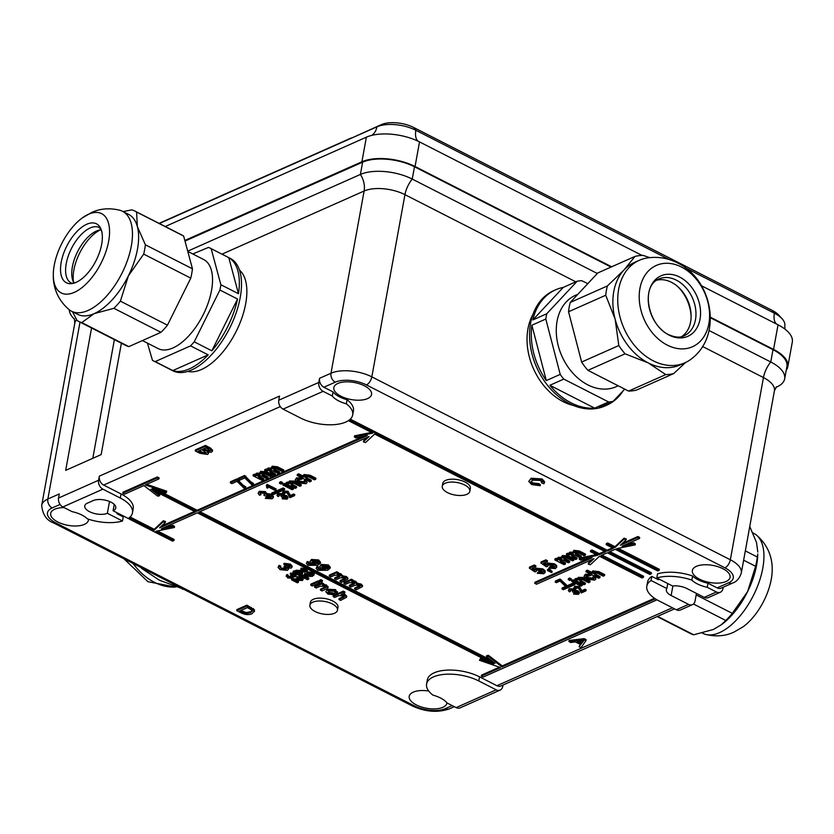 <?xml version="1.0" encoding="UTF-8"?>
<svg xmlns="http://www.w3.org/2000/svg" width="834" height="834" viewBox="0 0 834 834"><rect width="100%" height="100%" fill="white"/><g stroke="black" fill="none" stroke-linecap="round" stroke-linejoin="round"><path stroke-width="1.25" d="M334.538 613.251A14.022 6.349 -169.7 0 0 337.478 610.217A14.022 6.349 -169.7 0 0 328.752 602.461A14.022 6.349 -169.7 0 0 312.813 602.169A14.022 6.349 -169.7 0 0 309.883 605.203A14.022 6.349 -169.7 0 0 318.609 612.959A14.022 6.349 -169.7 0 0 334.538 613.251M337.478 610.217L337.999 607.34A14.022 6.349 -169.7 0 0 329.274 599.583A14.022 6.349 -169.7 0 0 313.334 599.292A14.022 6.349 -169.7 0 0 310.404 602.325L309.883 605.203M466.904 494.322A14.022 6.349 -169.7 0 0 469.844 491.289A14.022 6.349 -169.7 0 0 461.119 483.532A14.022 6.349 -169.7 0 0 445.179 483.24A14.022 6.349 -169.7 0 0 442.249 486.274A14.022 6.349 -169.7 0 0 450.965 494.03A14.022 6.349 -169.7 0 0 466.904 494.322M469.844 491.289L470.366 488.411A14.022 6.349 -169.7 0 0 461.64 480.655A14.022 6.349 -169.7 0 0 445.7 480.363A14.022 6.349 -169.7 0 0 442.771 483.397L442.249 486.274M433.43 676.916A32.724 14.803 -169.7 0 0 426.591 683.995A32.724 14.803 -169.7 0 0 432.929 695.129A21.507 9.727 10.3 0 1 446.993 702.937L456.146 707.607L496.188 689.822L478.799 680.951A32.724 14.803 -169.7 0 0 433.43 676.916M426.591 683.995L427.331 679.898A32.724 14.803 10.3 0 1 434.18 672.809A32.724 14.803 10.3 0 1 479.55 676.854L496.928 685.725A7.016 5.213 66 0 0 500.9 685.975L674.529 608.841M64.155 507.614A19.161 8.674 -169.7 0 0 54.71 509.23A19.161 8.674 -169.7 0 0 50.697 513.379A19.161 8.674 -169.7 0 0 62.623 523.992A19.161 8.674 -169.7 0 0 84.401 524.388A19.161 8.674 -169.7 0 0 88.414 520.239A19.161 8.674 -169.7 0 0 88.467 519.196M428.739 691.042A19.161 8.674 -169.7 0 0 413.226 692.147A19.161 8.674 -169.7 0 0 409.213 696.296A19.161 8.674 -169.7 0 0 421.139 706.898A19.161 8.674 -169.7 0 0 442.917 707.295A19.161 8.674 -169.7 0 0 446.92 703.145A19.161 8.674 -169.7 0 0 446.961 702.906M696.359 566.359A19.161 8.674 -169.7 0 0 692.356 570.508A19.161 8.674 -169.7 0 0 704.271 581.11A19.161 8.674 -169.7 0 0 726.06 581.506A19.161 8.674 -169.7 0 0 730.063 577.357A19.161 8.674 -169.7 0 0 718.147 566.755A19.161 8.674 -169.7 0 0 696.359 566.359M337.853 383.452A19.161 8.674 -169.7 0 0 333.84 387.591A19.161 8.674 -169.7 0 0 345.766 398.204A19.161 8.674 -169.7 0 0 367.544 398.6A19.161 8.674 -169.7 0 0 371.547 394.451A19.161 8.674 -169.7 0 0 359.631 383.849A19.161 8.674 -169.7 0 0 337.853 383.452M304.712 576.075L294.319 570.769L293.172 571.28L292.995 572.301L307.475 579.693L308.622 579.182L308.809 578.16L306.026 576.742M612.396 547.844L607.131 550.179L350.926 419.46L349.488 420.096L349.31 421.118L372.84 433.127L354.346 436.88L354.533 435.848L371.453 432.429M655.347 598.833L502.047 666.929L488.265 656.368L486.41 656.744L495.052 663.364L198.763 512.201L369.128 436.516L363.405 441.853L365.532 442.583L374.654 434.055L605.515 551.837L599.083 554.704L591.838 551.003L590.409 551.639L597.655 555.34L579.15 559.082L580.527 560.135L592.13 557.79L534.73 583.289L536.543 584.207L593.933 558.717L588.22 564.055L590.336 564.785L599.458 556.257L642.013 577.972L643.441 577.336L600.887 555.621L607.329 552.765L649.874 574.47L651.302 573.834L608.757 552.129L615.19 549.272L657.745 570.977L659.173 570.341L616.618 548.636L635.122 544.894L633.746 543.831L622.143 546.176L639.501 538.472L637.687 537.544L620.34 545.259L626.053 539.911L626.24 538.889L624.124 538.159L615.002 546.687L607.757 542.986L606.328 543.622L606.141 544.654L613.376 548.345L606.944 551.201L607.131 550.179M639.501 538.472L639.688 537.44L637.874 536.523L622.258 543.455M635.122 544.894L635.31 543.862L633.923 542.809L626.23 544.362M659.173 570.341L659.36 569.32L618.192 548.313M651.302 573.834L651.49 572.812L609.925 551.608M643.441 577.336L643.629 576.304L602.065 555.1M592.203 559.489L588.397 563.033L588.22 564.055M588.231 558.582L534.917 582.268L534.73 583.289M596.268 554.631L579.338 558.05L579.15 559.082M604.525 551.337L599.271 553.672L592.025 549.981L590.597 550.617L590.409 551.639M367.398 437.287L363.593 440.832L363.405 441.853M490.684 660.017L199.941 511.68M654.502 598.27L502.235 665.907L488.453 655.336L486.597 655.712L486.41 656.744M499.43 667.158L481.499 675.123L481.322 676.145L483.126 677.072L656.994 599.823M487.087 660.664L480.53 658.412L479.435 660.288L500.619 667.565L481.322 676.145M354.346 436.88L355.722 437.933L367.314 435.588L196.949 511.273L152.341 488.516L165.632 493.071L166.539 492.227L145.345 484.94L158.94 478.914L157.126 477.986L122.806 493.228L124.61 494.155L143.917 485.576L157.709 496.147L159.555 495.771L150.912 489.151L195.521 511.909L159.575 527.88L165.299 522.532L163.183 521.803L154.05 530.33L130.511 518.321L129.082 518.957L172.544 541.13L173.972 540.495L155.864 531.258L174.369 527.505L174.546 526.483L173.17 525.43L165.476 526.984M173.972 540.495L174.16 539.473L157.438 530.935M165.299 522.532L165.486 521.511L163.37 520.781L154.238 529.309L130.698 517.299L129.27 517.935L129.082 518.957M194.541 511.409L161.504 526.077M159.555 495.771L159.742 494.75L155.478 491.476M158.94 478.914L159.117 477.882L157.313 476.965L122.994 492.206L122.806 493.228M166.539 492.227L166.727 491.195L146.732 484.335M363.426 436.38L197.137 510.252L159.065 490.819M575.637 587.803L575.908 589.231L574.876 589.586L573.667 588.126L574.803 586.239L579.494 586.531L581.486 590.806L584.988 589.242L586.146 589.836L585.958 590.868L581.288 592.943L578.41 587.97L575.085 588.324M575.543 587.855L575.908 589.231M573.531 594.058L577.295 593.829L576.899 592.276L573.406 592.338L572.458 591.765L572.551 590.409L570.164 590.232L570.362 591.483L569.33 591.827L568.329 590.462L569.101 589.711L573.427 589.982L574.251 591.337L577.826 591.879L579.182 593.527L578.306 594.371L573.531 594.058L574.511 592.567L577.587 592.755M572.458 591.765L572.906 590.628M570.352 589.211L570.164 590.232M568.329 590.462L569.278 588.689L573.615 588.96L574.438 590.305L578.014 590.847L579.369 592.505L579.182 593.527M574.251 591.337L574.438 590.305M555.381 581.058L559.968 579.025L566.338 584.717L566.15 585.749L565.233 586.156L560.021 581.048L556.361 582.674L555.194 582.08L555.381 581.058M571.832 580.349L573.114 579.786L582.382 584.509L582.195 585.531L580.912 586.104L571.644 581.381L571.832 580.349M568.423 578.608L569.705 578.045L571.332 578.869L571.144 579.891L569.862 580.464L568.235 579.64L568.423 578.608M574.73 580.005L576.013 579.442L577.305 580.099L578.077 578.369L582.643 578.473L589.888 582.111L588.606 582.685L583.081 579.859L579.182 579.276L580.308 581.632L585.27 584.165L583.988 584.738L574.73 580.005L574.918 578.984L576.2 578.41L577.17 578.911M577.493 579.077L578.264 577.336L582.83 577.451L590.076 581.089L589.888 582.111M578.827 579.474L585.458 583.143L585.27 584.165M586.26 576.169L588.137 577.524L593.714 578.202M592.901 577.524L594.34 577.034L595.83 579.046L594.746 580.11L586.709 579.14L583.956 576.419L585.166 575.22L590.962 575.429L585.937 576.638L587.949 578.546L593.245 579.38L593.078 576.492L594.361 576.065M595.184 576.482L595.83 579.046M583.956 576.419L585.353 574.188L591.15 574.407L590.962 575.429M585.948 571.77L587.23 571.196L591.859 573.563L592.62 571.905L598.687 572.635L604.525 575.616L603.243 576.179L597.488 573.25L593.798 572.781L594.934 575.126L599.907 577.67L598.614 578.233L585.948 571.77L586.135 570.748L587.417 570.175L591.796 572.405M592.046 572.531L592.807 570.883L598.864 571.613L604.713 574.584L604.525 575.616M593.474 572.968L600.084 576.638L599.907 577.67M282.173 498.826L285.947 498.596L285.551 497.054L282.048 497.116L281.1 496.532L281.204 495.177L278.817 495L279.004 496.251L277.972 496.595L276.971 495.229L277.743 494.479L282.08 494.75L282.903 496.105L286.469 496.647L287.824 498.294L286.959 499.139L282.173 498.826L283.164 497.335L286.229 497.523M281.1 496.532L281.558 495.396M279.004 493.978L278.817 495M276.971 495.229L277.93 493.457L282.267 493.728L283.08 495.073L286.656 495.625L288.011 497.272L287.824 498.294M282.903 496.105L283.08 495.073M284.29 492.571L284.55 494.009L283.518 494.353L282.319 492.904L283.445 491.007L288.147 491.309L290.138 495.573L293.631 494.02L294.788 494.604L294.611 495.636L289.93 497.71L287.052 492.738L283.727 493.092M284.185 492.623L284.55 494.009M266.807 487.171L266.348 485.628L267.12 484.346L276.179 488.964L275.074 490.392L268.016 486.795L267.704 488.203L266.63 487.661L266.817 486.66M265.358 498.367L266.473 497.71L270.633 498.044L270.08 495.876L265.181 495.959L263.857 495.156L264.878 494.26L263.992 493.259L260.656 493.009L260.917 494.75L259.468 495.24L258.081 493.321L259.155 492.279L265.222 492.665L266.369 494.552L271.373 495.313L273.271 497.617L272.04 498.805L265.358 498.367L266.661 496.689L271.217 496.783M263.857 495.156L264.722 493.78M260.406 493.144L260.917 494.75M258.081 493.321L259.332 491.257L265.41 491.633L266.557 493.53L271.561 494.281L273.458 496.595L273.271 497.617M283.049 483.981L284.331 483.407L293.599 488.14L293.412 489.162L292.129 489.735L282.862 485.002L283.049 483.981M279.64 482.24L280.922 481.666L282.549 482.5L282.361 483.522L281.079 484.095L279.453 483.261L279.64 482.24M285.947 483.637L287.23 483.063L288.522 483.73L289.294 481.989L293.86 482.104L301.105 485.742L299.823 486.305L294.298 483.491L290.399 482.896L291.525 485.263L296.487 487.796L295.205 488.359L285.947 483.637L286.125 482.615L287.417 482.042L288.387 482.542M288.71 482.698L289.481 480.968L294.048 481.082L301.293 484.71L301.105 485.742M290.044 483.094L296.675 486.764L296.487 487.796M297.477 479.8L299.354 481.155L304.931 481.833M304.118 481.145L305.557 480.665L307.048 482.667L305.963 483.741L297.926 482.771L295.173 480.04L296.383 478.841L302.179 479.06L297.154 480.269L299.166 482.177L304.462 483.011L304.295 480.123L305.578 479.696M306.401 480.113L307.048 482.667M295.173 480.04L296.56 477.819L302.367 478.038L302.179 479.06M297.165 475.401L298.447 474.827L303.076 477.184L303.837 475.526L309.904 476.256L315.742 479.237L314.46 479.811L308.695 476.871L305.015 476.402L306.151 478.758L311.124 481.291L309.831 481.864L297.165 475.401L297.342 474.369L298.635 473.806L303.003 476.037M303.263 476.162L304.024 474.504L310.081 475.234L315.93 478.216L315.742 479.237M304.691 476.589L311.301 480.269L311.124 481.291M296.675 580.464L298.551 581.413L297.446 582.851L291.525 579.828L291.712 578.806L301.522 578.879M291.525 579.828L301.335 579.901L300.845 578.546L296.768 577.608L296.956 576.586L301.877 577.17L302.69 579.463M286.906 574.511L286.719 575.543L287.97 576.086L288.387 577.524L291.598 577.806L290.378 576.002L291.327 575.7L294.277 576.169L293.912 575.012L290.222 574.094L294.704 574.626L295.465 576.753L292.807 576.753L292.744 578.4L287.522 577.868L286.719 575.543L286.104 576.252L286.906 574.511L288.157 575.064L287.574 576.617M287.959 576.096L291.827 576.753M290.378 576.002L291.504 574.678L294.454 575.147M290.222 574.094L290.409 573.062L294.892 573.604L295.653 575.721M304.827 573.312L304.639 574.334L305.89 574.887L306.193 576.086L310.832 575.898L307.829 575.262L306.641 573.792L307.558 572.927L312.708 573.292L314.074 574.939L312.312 576.357L305.307 576.419L304.639 574.334L304.056 575.022L304.827 573.312L306.078 573.855L306.38 575.064L308.434 575.523M306.641 573.792L307.746 571.905L312.896 572.26L314.262 573.907L314.074 574.939M236.71 610.624L236.887 609.591L246.906 605.15L254.464 609.821L254.37 611.676L254.276 610.853L252.16 613.678C248.98 615.106 245.342 614.866 241.245 612.938L236.71 610.624L246.718 606.172L254.276 610.853L254.464 609.821M306.339 563.398L307.162 562.439L308.914 563.211L309.331 564.899L315.596 564.754L311.624 563.742L309.956 561.689L311.249 560.469L318.452 560.98L320.36 563.284L317.89 565.275L308.09 565.369L306.339 563.398L307.35 561.418L309.101 562.189L308.403 563.847M308.757 563.325L313.469 564.389M309.956 561.689L311.436 559.447L318.64 559.948L320.548 562.262L320.36 563.284M62.863 506.957A7.016 5.213 -114 0 1 58.557 498.034L98.589 480.248A7.016 5.213 66 0 0 102.905 489.172L62.863 506.957L72.026 511.628A21.507 9.727 10.3 0 1 87.424 518.852A32.724 14.803 -169.7 0 0 122.504 521.01L123.244 516.903L116.989 513.713L118.011 513.254M646.809 586.166A32.724 14.803 -169.7 0 0 658.985 600.907L676.364 609.779L688.519 604.379L671.141 595.507A12.854 5.817 10.3 0 1 666.356 589.711A12.854 5.817 10.3 0 1 666.866 588.554L651.052 580.485A32.724 14.803 -169.7 0 0 646.809 586.166L647.559 582.059A32.724 14.803 10.3 0 1 651.802 576.377L658.412 579.755A24.311 10.998 -169.7 0 1 659.225 579.192M656.775 577.941L672.59 586.01A12.854 5.817 10.3 0 1 686.872 588.523L704.25 597.384L716.406 591.984L707.253 587.313A21.507 9.727 10.3 0 1 691.845 580.099A32.724 14.803 -169.7 0 0 656.775 577.941L657.515 573.844A32.724 14.803 10.3 0 1 692.595 575.992A21.507 9.727 -169.7 0 0 707.993 583.216L717.157 587.887A7.016 5.213 66 0 0 721.118 588.137L732.554 583.06C736.516 581.851 739.435 578.515 741.301 573.052A29.451 13.323 10.3 0 0 730.344 559.781A7.016 3.461 117 0 1 724.934 567.839L366.428 384.922A22.435 10.154 -169.7 0 0 335.31 382.149L323.873 387.237L333.027 391.907A21.507 9.727 -169.7 0 0 347.09 399.726A32.724 14.803 10.3 0 1 353.428 410.849L352.688 414.946A32.724 14.803 -169.7 0 0 346.35 403.823L347.09 399.726M98.589 480.248L99.34 476.151A7.016 5.213 66 0 0 103.656 485.075L121.034 493.937A32.724 14.803 10.3 0 1 133.211 508.688L132.46 512.785A32.724 14.803 -169.7 0 0 120.294 498.044L102.905 489.172M316.096 568.381L316.91 567.412L318.661 568.194L319.078 569.872L325.343 569.726L321.371 568.715L319.703 566.661L320.996 565.442L328.2 565.952L330.108 568.256L327.637 570.247L317.848 570.341L316.096 568.381L317.097 566.39L318.849 567.162L318.15 568.819M318.505 568.308L323.217 569.361M319.703 566.661L321.184 564.42L328.387 564.931L330.295 567.235L330.108 568.256M340.001 581.527L345.516 578.806L344.713 577.931L340.439 577.764L336.269 579.62L334.642 578.786L339.302 576.721L340.147 576.023L339.365 575.199L334.632 575.231L330.9 576.888L329.274 576.054L329.461 575.033L336.78 571.78L338.406 572.604L338.218 573.636L337.072 574.136L340.991 574.928L341.179 573.896L342.284 575.762L346.454 576.586L347.934 578.15L347.747 579.171L341.627 582.351L340.001 581.527L340.189 580.506L345.213 578.243M338.312 573.135L341.179 573.896M334.642 578.786L334.83 577.764L339.855 575.502M354.627 588.992L360.142 586.26L359.339 585.395L355.065 585.228L350.885 587.084L349.269 586.25L353.929 584.175L354.773 583.477L353.991 582.664L349.248 582.695L345.526 584.342L343.9 583.519L344.088 582.486L351.406 579.244L353.032 580.068L352.845 581.1L351.698 581.6L355.618 582.393L355.805 581.361L356.91 583.227L361.07 584.05L362.55 585.614L362.373 586.636L356.254 589.815L354.627 588.992L354.815 587.96L359.84 585.708M352.928 580.6L355.805 581.361M349.269 586.25L349.446 585.228L354.481 582.966M264.618 470.647L265.9 470.074L267.349 470.814L267.829 469.062L271.498 469.073L271.175 468.051L271.999 467.217L277.305 467.811L283.633 471.033L282.351 471.606L276.627 468.687L273.145 468.093L274.115 470.22L279.4 472.92L278.118 473.483L272.207 470.47L268.923 469.969L270.445 472.388L275.168 474.796L273.886 475.37L264.618 470.647L264.805 469.615L266.088 469.052L267.099 469.563M267.537 469.782L268.016 468.041L271.686 468.051M271.175 468.051L272.176 466.185L277.493 466.779L283.821 470.011L283.633 471.033M272.906 468.228L279.588 471.888L279.4 472.92M268.704 470.084L275.356 473.775L275.168 474.796M253.067 475.776L254.349 475.203L255.798 475.943L256.278 474.192L259.947 474.202L259.624 473.18L260.448 472.346L265.754 472.941L272.082 476.162L270.8 476.735L265.076 473.816L261.595 473.222L262.564 475.349L267.85 478.049L266.567 478.622L260.656 475.599L257.372 475.099L258.894 477.528L263.617 479.925L262.335 480.499L253.067 475.776L253.255 474.744L254.537 474.181L255.548 474.692M255.986 474.911L256.465 473.17L260.135 473.18M259.624 473.18L260.625 471.314L265.942 471.908L272.27 475.14L272.082 476.162M261.355 473.358L268.037 477.027L267.85 478.049M257.153 475.213L263.805 478.904L263.617 479.925M238.18 478.341L244.602 475.495L250.513 481.52L253.515 483.47L253.338 484.502L252.045 485.065L244.758 477.913L239.619 480.196L238.003 479.373L238.18 478.341M230.486 481.76L236.898 478.914L242.819 484.94L245.822 486.889L245.634 487.921L244.352 488.484L237.054 481.333L231.925 483.616L230.299 482.792L230.486 481.76M531.07 481.354L532.853 482.938L538.91 483.637L540.369 484.7L540.182 485.722L531.675 484.564L528.756 481.385L531.195 478.226L542.1 478.956L544.612 481.812L543.883 483.772L541.798 482.99L542.183 481.729M528.756 481.385L531.195 478.226M568.903 641.544L569.09 640.512L584.134 638.635L586.146 639.668L585.958 640.689L580.985 647.705L579.088 646.736L580.725 644.63L575.324 641.878L570.8 642.503L568.903 641.544L583.946 639.657L585.958 640.689M579.088 646.736L580.287 644.411M195.25 450.902L195.427 449.87L205.445 445.429L210.189 447.848L212.639 450.224L211.596 452.164L207.541 452.153L208.396 453.581L207.541 454.436L200.004 453.331L195.25 450.902L205.258 446.451L210.001 448.88L212.451 451.246M208.594 452.372L208.396 453.581M566.349 554.787L567.631 554.214L569.069 554.954L569.559 553.203L573.219 553.223L572.895 552.191L573.719 551.357L579.036 551.952L585.364 555.183L584.081 555.746L578.348 552.827L574.876 552.244L575.846 554.37L581.121 557.06L579.839 557.633L573.938 554.62L570.644 554.12L572.176 556.539L576.888 558.947L575.606 559.51L566.349 554.787L566.526 553.766L567.818 553.192L568.819 553.703M569.257 553.932L569.737 552.181L573.406 552.191M572.895 552.191L573.907 550.336L579.223 550.93L585.551 554.151L585.364 555.183M574.626 552.369L581.308 556.038L581.121 557.06M570.435 554.235L577.076 557.915L576.888 558.947M554.798 559.916L556.08 559.353L557.519 560.083L558.009 558.342L561.668 558.353L561.345 557.321L562.168 556.486L567.485 557.081L573.813 560.312L572.531 560.886L566.797 557.956L563.325 557.373L564.295 559.499L569.58 562.189L568.288 562.762L562.387 559.75L559.103 559.249L560.625 561.668L565.337 564.076L564.055 564.649L554.798 559.916L554.985 558.895L556.268 558.321L557.268 558.832M557.706 559.061L558.196 557.31L561.855 557.321M561.345 557.321L562.356 555.465L567.673 556.059L574 559.291L573.813 560.312M563.075 557.498L569.758 561.167L569.58 562.189M558.884 559.364L565.525 563.044L565.337 564.076M548.824 568.152L549.94 567.506L554.047 567.85L553.119 565.452L548.376 564.941L547.792 566.286L546.353 566.776L540.88 563.002L545.624 560.886L547.25 561.72L543.549 563.367L546.322 565.264L547.26 564.045L554.308 564.826L556.507 566.682L555.507 568.6L548.824 568.152L550.127 566.474L554.631 566.599M547.938 565.191L547.792 566.286L548.376 564.941M540.88 563.002L541.068 561.97L545.811 559.864L547.438 560.698L547.25 561.72M544.571 562.908L546.489 564.222M547.26 564.045L547.448 563.013L546.531 564.003L546.322 565.264M547.448 563.013L554.495 563.805L556.695 565.661L556.653 567.485L556.695 565.661M550.993 572.249L547.396 570.498L547.584 569.466L548.866 568.892L552.129 571.321L551.879 572.531L550.993 572.197M537.273 573.292L538.389 572.635L542.507 572.979L541.568 570.581L536.825 570.07L536.241 571.415L534.803 571.905L529.329 568.131L534.073 566.025L535.699 566.849L531.998 568.496L534.771 570.393L535.709 569.174L542.757 569.956L544.956 571.811L543.956 573.729L537.273 573.292L538.576 571.613L543.08 571.728M536.387 570.32L536.241 571.415L536.825 570.07M529.329 568.131L529.517 567.11L534.26 564.993L535.887 565.827L535.699 566.849M533.02 568.037L534.98 569.132L534.771 570.393M534.959 569.372L535.897 568.142L542.944 568.934L545.144 570.79L545.113 572.614L545.144 570.79M278.066 567.381L278.921 566.38L280.672 567.151L281.256 569.163L285.749 569.549L285.228 567.516L284.04 567.037L289.502 567.266L289.002 565.65L283.831 564.357L290.107 565.108L291.994 567.193L291.16 568.079L287.449 568.079L288.335 569.466L287.365 570.383L280.036 569.653L278.066 567.381L279.109 565.358L280.86 566.13L280.109 567.902M280.422 567.381L281.444 568.142L286.281 568.329M284.04 567.037L284.227 566.015L285.551 565.588L289.784 566.192M283.831 564.357L284.019 563.325L290.295 564.086L292.181 566.171L291.994 567.193M288.533 568.298L288.335 569.466M319.589 580.255L320.871 579.682L322.497 580.516L322.31 581.538L321.027 582.111L319.401 581.277L319.589 580.255M310.863 584.134L318.171 580.881L319.797 581.705L319.61 582.737L312.302 585.989L310.675 585.155L310.863 584.134M326.459 586.104L327.637 588.397L322.049 590.962L320.423 590.128L325.813 587.428L324.853 586.385L320.12 586.229L316.201 587.97L314.574 587.146L314.762 586.125L322.07 582.872L323.696 583.696L322.497 585.176L326.459 586.104L326.647 585.082L327.825 587.365M322.675 584.154L326.647 585.082M320.423 590.128L320.61 589.106L325.562 586.865M328.127 591.671L329.149 592.484L333.058 592.88L334.549 593.766L334.361 594.788L327.866 594.048L325.823 591.733L327.647 589.231L335.622 589.659L336.957 592.547M325.823 591.733L327.647 589.231M338.948 599.583L344.327 596.852L343.358 595.83L338.646 595.684L334.726 597.425L333.1 596.591L333.287 595.57L343.295 591.129L344.922 591.952L344.734 592.974L341.075 594.6L344.88 595.507L345.067 594.475L346.767 596.237L346.579 597.269L340.574 600.407L338.948 599.583L339.136 598.551L344.088 596.32M342.962 593.766L345.067 594.475M300.73 572.009L302.606 572.968L301.512 574.397L295.59 571.373L295.778 570.352L305.588 570.425M295.59 571.373L305.4 571.446L304.91 570.091L300.834 569.153L301.022 568.131L305.942 568.715L306.756 571.009M283.153 487.932L271.717 493.019L271.53 494.041L272.979 494.781L284.415 489.704L284.603 488.672L283.153 487.932L282.966 488.964L271.53 494.041M573.584 582.883L562.137 587.96L561.949 588.992L563.398 589.721L574.845 584.644L575.033 583.623L573.584 582.883L573.396 583.904L561.949 588.992M187.713 251.17L360.392 174.452L362.634 162.15L185.002 241.068M362.634 162.15A37.394 16.92 10.3 0 1 414.488 166.769L412.246 179.07L597.311 273.489M709.056 330.504L770.762 361.987L772.993 349.675L710.432 317.764M611.051 267.057L414.488 166.769M772.993 349.675A37.394 16.92 10.3 0 1 786.91 366.533L784.669 378.834A37.394 16.92 10.3 0 1 776.85 386.924L775.933 387.33M496.188 689.822A7.016 5.213 66 0 0 500.15 690.083A7.016 5.213 66 0 0 502.735 686.445L502.985 685.048M688.519 604.379A7.016 5.213 66 0 0 692.481 604.629A7.016 5.213 66 0 0 695.066 600.991L696.453 593.412M318.817 382.41A7.016 5.213 66 0 0 323.133 391.334L283.091 409.129A7.016 5.213 -114 0 1 278.775 400.205L318.817 382.41L319.558 378.313A7.016 5.213 66 0 0 323.873 387.237M74.612 319.328A37.394 16.92 10.3 0 1 69.316 309.8M776.412 386.83L774.411 390.833A29.451 13.323 -169.7 0 0 763.454 377.562A18.702 9.226 -63 0 1 770.762 361.987A37.394 16.92 10.3 0 1 784.669 378.834M575.825 281.829L404.949 194.656A29.451 13.323 -169.7 0 0 364.114 191.017A18.702 13.886 -114 0 0 360.392 174.452A37.394 16.92 10.3 0 1 412.246 179.07A18.702 9.226 -63 0 0 404.949 194.656L371.828 376.864L730.344 559.781L763.454 377.562L702.551 346.485M716.406 591.984A7.016 5.213 66 0 0 720.367 592.244A7.016 5.213 66 0 0 722.953 588.606L723.214 587.209M58.557 498.034L59.297 493.937L47.861 499.013A7.016 5.213 66 0 0 52.177 507.937A22.435 10.154 -169.7 0 0 55.826 522.908L414.342 705.825A22.435 10.154 -169.7 0 0 445.45 708.587L452.195 705.595M278.775 400.205L279.515 396.098L99.34 476.151M91.563 327.991L65.688 470.366L101.154 454.603L121.389 343.212M283.091 409.129L300.469 417.99A32.724 14.803 -169.7 0 0 333.371 424.704A32.724 14.803 -169.7 0 0 352.688 414.946M346.35 403.823A21.507 9.727 10.3 0 1 332.286 396.004L333.027 391.907M332.286 396.004L323.133 391.334M500.15 690.083L460.107 707.868A7.016 5.213 -114 0 1 456.146 707.607M651.052 580.485L651.802 576.377M692.481 604.629L680.336 610.029A7.016 5.213 -114 0 1 676.364 609.779M707.253 587.313L707.993 583.216M691.845 580.099L692.595 575.992M666.866 588.554L667.773 583.55M122.504 521.01L107.367 513.285A12.854 5.817 10.3 0 1 92.762 513.014A12.854 5.817 10.3 0 1 84.766 505.904A12.854 5.817 10.3 0 1 87.455 503.121L93.168 500.588A12.854 5.817 10.3 0 1 107.784 500.848A12.854 5.817 10.3 0 1 115.78 507.958A12.854 5.817 10.3 0 1 113.09 510.742L128.217 518.467A32.724 14.803 -169.7 0 0 132.46 512.785M116.989 513.713L117.146 512.816M107.367 513.285L109.515 501.484M113.09 510.742L114.237 504.414M720.367 592.244L708.212 597.644A7.016 5.213 -114 0 1 704.25 597.384M317.775 563.774L318.671 562.95L317.546 561.616L312.802 561.334L312.02 562.074L313.271 563.482L317.775 563.774L318.546 562.397M307.162 562.439L307.35 561.418M318.452 560.98L318.64 559.948M311.249 560.469L311.436 559.447M309.331 564.899L309.518 563.878M313.271 563.482L313.459 562.45L317.962 562.752M312.343 561.595L313.459 562.45M327.522 568.746L328.429 567.923L327.293 566.588L322.549 566.307L321.778 567.057L323.019 568.454L327.522 568.746L328.304 567.37M316.91 567.412L317.097 566.39M328.2 565.952L328.387 564.931M320.996 565.442L321.184 564.42M319.078 569.872L319.266 568.851M323.019 568.454L323.206 567.422L327.71 567.725M322.091 566.567L323.206 567.422M344.525 579.515L344.713 578.494M340.991 574.928L342.096 576.784L346.266 577.618L346.454 576.586M346.266 577.618L347.747 579.171M342.503 575.366L342.096 576.784M329.274 576.054L336.592 572.802L336.78 571.78M336.592 572.802L338.218 573.636M359.152 586.98L359.339 585.958M355.618 582.393L356.723 584.248L360.882 585.082L361.07 584.05M360.882 585.082L362.373 586.636M357.129 582.82L356.723 584.248M343.9 583.519L351.218 580.266L351.406 579.244M351.218 580.266L352.845 581.1M268.923 469.969L268.339 470.574M274.115 470.22L274.303 469.198M273.145 468.093L272.541 468.687M277.305 467.811L277.493 466.779M271.999 467.217L272.176 466.185M267.829 469.062L268.016 468.041M267.349 470.814L267.224 468.833M265.9 470.074L266.088 469.052M257.372 475.099L256.789 475.703M262.564 475.349L262.752 474.327M261.595 473.222L260.99 473.827M265.754 472.941L265.942 471.908M260.448 472.346L260.625 471.314M256.278 474.192L256.465 473.17M255.798 475.943L255.673 473.962M254.349 475.203L254.537 474.181M238.003 479.373L244.414 476.516L250.336 482.542L250.513 481.52M250.336 482.542L253.338 484.502M245.728 477.184L245.915 476.162M244.414 476.516L244.602 475.495M230.299 482.792L236.71 479.936L242.631 485.961L242.819 484.94M242.631 485.961L245.634 487.921M238.034 480.613L238.211 479.581M236.71 479.936L236.898 478.914M542.236 482.24L541.798 482.99L540.672 480.457L532.801 480.165L530.831 481.854L532.665 483.96L532.853 482.938M532.665 483.96L538.722 484.669L538.91 483.637M531.008 479.248L541.912 479.988L542.1 478.956M541.912 479.988L544.425 482.844M538.722 484.669L540.182 485.722M239.65 611.02L245.967 613.563L250.398 612.761L252.233 611.207L251.805 610.071L247.344 607.6L239.65 611.02M253.14 609.591L253.327 608.57M246.718 606.172L246.906 605.15M240.817 610.498L246.145 612.542L250.586 611.729L252.202 610.665M242.256 612.354L242.444 611.322M245.967 613.563L246.145 612.542M250.398 612.761L250.586 611.729M581.079 641.065L577.013 641.638L581.34 643.848L583.8 640.689L581.079 641.065M583.946 639.657L584.134 638.635M578.733 641.398L581.527 642.816L583.07 640.835M581.34 643.848L581.527 642.816M203.986 448.723L207.249 450.277L209.876 450.287L209.688 451.309L208.302 449.109L205.883 447.879L202.808 449.245L207.061 451.309L210.304 450.714M199.357 450.777L202.506 452.341L205.956 452.487L205.769 453.519L204.445 451.184L201.651 449.755L198.19 451.298L202.318 453.362L205.769 453.519L206.415 452.893M205.258 446.451L205.445 445.429M207.061 451.309L207.249 450.277M201.182 452.831L201.369 451.809M202.318 453.362L202.506 452.341M570.644 554.12L570.07 554.714M575.846 554.37L576.023 553.338M574.876 552.244L574.272 552.838M579.036 551.952L579.223 550.93M573.719 551.357L573.907 550.336M569.559 553.203L569.737 552.181M569.069 554.954L568.955 552.973M567.631 554.214L567.818 553.192M559.103 559.249L558.519 559.843M564.295 559.499L564.482 558.467M563.325 557.373L562.721 557.967M567.485 557.081L567.673 556.059M562.168 556.486L562.356 555.465M558.009 558.342L558.196 557.31M557.519 560.083L557.404 558.102M556.08 559.353L556.268 558.321M554.308 564.826L554.495 563.805M545.624 560.886L545.811 559.864M554.766 567.172L554.047 567.85L554.235 566.818M549.94 567.506L550.127 566.474M547.396 570.498L548.689 569.924L550.304 570.748L550.492 569.726M550.304 570.748L551.879 572.531M548.689 569.924L548.866 568.892M542.757 569.956L542.944 568.934M535.709 569.174L535.897 568.142M534.073 566.025L534.26 564.993M543.226 572.301L542.507 572.979L542.684 571.957M538.389 572.635L538.576 571.613M278.921 566.38L279.109 565.358M290.107 565.108L290.295 564.086M289.992 566.776L289.502 567.266L289.679 566.244M285.582 566.734L285.77 565.713M285.364 566.609L285.551 565.588M286.427 568.892L285.749 569.549L285.937 568.527M281.256 569.163L281.444 568.142M319.401 581.277L320.683 580.704L320.871 579.682M320.683 580.704L322.31 581.538M310.675 585.155L317.983 581.903L318.171 580.881M317.983 581.903L319.61 582.737M328.262 586.761L327.637 588.397M314.574 587.146L321.893 583.894L322.07 582.872M321.893 583.894L323.509 584.728M327.47 590.264L335.435 590.681L336.769 593.568L335.018 592.797L334.288 591.202L329.128 591.077L327.804 592.161L328.961 593.506L329.149 592.484M328.961 593.506L332.87 593.902L333.058 592.88M335.435 590.681L335.622 589.659M337.541 591.744L336.769 593.568M332.87 593.902L334.361 594.788M343.493 597.561L343.681 596.539M344.88 595.507L346.579 597.269M333.1 596.591L343.108 592.15L343.295 591.129M343.108 592.15L344.734 592.974M300.834 569.153L305.755 569.737L306.568 572.041L297.999 571.728L302.429 573.99M305.755 569.737L305.942 568.715M307.433 570.331L306.568 572.041M305.786 571.071L305.567 570.539M300.469 571.311L300.657 570.289M296.341 571.154L296.529 570.133M306.078 573.855L306.38 575.064M309.007 575.074L309.195 574.053L312.406 574.261L312.229 575.283L312.062 573.74L308.674 573.542L309.007 575.074L312.865 574.699M308.674 573.542L308.121 574.073M312.708 573.292L312.896 572.26M307.558 572.927L307.746 571.905M308.538 573.604L309.195 574.053M293.631 576.721L292.744 578.4M294.704 574.626L294.892 573.604M296.247 575.095L295.465 576.753M291.483 575.794L291.671 574.762M291.327 575.7L291.504 574.678M292.077 577.336L291.598 577.806L291.775 576.784M288.387 577.524L288.574 576.502M296.768 577.608L301.689 578.191L302.502 580.495L293.933 580.183L298.363 582.445M301.689 578.191L301.877 577.17M303.368 578.786L302.502 580.495M301.72 579.526L301.501 578.994M296.404 579.766L296.591 578.744M292.286 579.609L292.463 578.587M306.151 478.758L306.339 477.736M305.015 476.402L304.358 477.09M303.837 475.526L304.024 474.504M303.076 477.184L303.117 475.422M298.447 474.827L298.635 473.806M305.108 482.375L304.462 483.011L304.65 481.989M299.166 482.177L299.354 481.155M296.383 478.841L296.56 477.819M305.557 480.665L305.724 479.769M291.525 485.263L291.712 484.231M290.399 482.896L289.711 483.584M295.444 482.844L295.632 481.823M293.86 482.104L294.048 481.082M289.294 481.989L289.481 480.968M288.522 483.73L288.501 481.906M287.23 483.063L287.417 482.042M279.453 483.261L280.735 482.698L280.922 481.666M280.735 482.698L282.361 483.522M282.862 485.002L284.144 484.439L284.331 483.407M284.144 484.439L293.412 489.162M271.373 495.313L271.561 494.281M265.222 492.665L265.41 491.633M266.682 493.196L266.369 494.552M259.155 492.279L259.332 491.257M260.656 493.009L260.031 493.613M264.055 495.083L264.242 494.062M271.363 497.335L270.633 498.044L270.81 497.012M266.473 497.71L266.661 496.689M266.348 485.628L267.12 484.346M266.943 485.367L275.991 489.985M268.016 486.795L267.704 488.203M282.319 492.904L283.258 492.029L287.959 492.331L289.951 496.595L290.138 495.573M289.951 496.595L293.443 495.042L293.631 494.02M289.69 495.104L289.878 494.082M287.959 492.331L288.147 491.309M283.258 492.029L283.445 491.007M293.443 495.042L294.611 495.636M286.469 496.647L286.656 495.625M282.08 494.75L282.267 493.728M277.743 494.479L277.93 493.457M281.204 495.177L281.246 496.48L281.433 495.459M286.469 498.096L285.947 498.596L286.125 497.575M282.976 498.367L283.164 497.335M594.934 575.126L595.122 574.105M593.798 572.781L593.141 573.469M592.62 571.905L592.807 570.883M591.859 573.563L591.9 571.79M587.23 571.196L587.417 570.175M593.891 578.754L593.245 579.38L593.433 578.358M587.949 578.546L588.137 577.524M585.166 575.22L585.353 574.188M594.34 577.034L594.506 576.138M580.308 581.632L580.495 580.61M579.182 579.276L578.494 579.964M584.227 579.223L584.415 578.191M582.643 578.473L582.83 577.451M578.077 578.369L578.264 577.336M577.305 580.099L577.284 578.275M576.013 579.442L576.2 578.41M568.235 579.64L569.518 579.067L569.705 578.045M569.518 579.067L571.144 579.891M571.644 581.381L572.927 580.808L573.114 579.786M572.927 580.808L582.195 585.531M555.194 582.08L559.781 580.047L564.003 584.353L564.191 583.32M564.003 584.353L566.15 585.749M560.719 580.527L560.907 579.505M559.781 580.047L559.968 579.025M577.826 591.879L578.014 590.847M573.427 589.982L573.615 588.96M569.101 589.711L569.278 588.689M572.551 590.409L572.604 591.713L572.781 590.691M577.816 593.328L577.295 593.829L577.482 592.797M574.334 593.589L574.511 592.567M573.667 588.126L574.616 587.261L579.317 587.563L581.298 591.827L581.486 590.806M581.298 591.827L584.801 590.274L584.988 589.242M581.037 590.336L581.225 589.315M579.317 587.563L579.494 586.531M574.616 587.261L574.803 586.239M584.801 590.274L585.958 590.868M606.944 551.201L350.739 420.492L349.31 421.118M350.739 420.492L350.926 419.46M196.949 511.273L197.137 510.252M157.126 477.986L157.313 476.965M163.183 521.803L163.37 520.781M154.05 530.33L154.238 529.309M130.511 518.321L130.698 517.299M174.369 527.505L172.982 526.452L173.17 525.43M172.982 526.452L161.389 528.798L197.335 512.837L493.624 664L480.342 659.433L480.53 658.412M480.342 659.433L479.435 660.288M502.047 666.929L502.235 665.907M488.265 656.368L488.453 655.336M599.083 554.704L599.271 553.672M591.838 551.003L592.025 549.981M633.746 543.831L633.923 542.809M637.687 537.544L637.874 536.523M626.053 539.911L623.936 539.181L624.124 538.159M623.936 539.181L614.814 547.709L615.002 546.687M614.814 547.709L607.569 544.018L607.757 542.986M607.569 544.018L606.141 544.654M284.415 489.704L282.966 488.964M308.622 579.182L294.131 571.79L292.995 572.301M294.131 571.79L294.319 570.769M574.845 584.644L573.396 583.904M184.835 240.453L361.904 161.775L366.376 137.172L165.247 226.525M786.233 370.275A38.333 17.337 -169.7 0 0 787.828 366.699A38.333 17.337 -169.7 0 0 773.566 349.425L778.039 324.812L701.446 285.739M642.013 255.412L419.523 141.905L415.051 166.508L611.624 266.797M710.432 317.212L773.566 349.425M415.051 166.508A38.333 17.337 -169.7 0 0 361.904 161.775M669.275 259.582L415.853 130.281A28.043 12.687 -169.7 0 0 376.968 126.82L350.947 138.381L381.326 124.631A23.373 10.571 10.3 0 1 413.727 127.508L772.242 310.425A23.373 10.571 10.3 0 1 778.633 315.012L782.031 318.692A28.043 12.687 -169.7 0 0 774.369 313.198L685.319 267.766M350.947 138.381L159.325 223.512M351.479 138.131L349.55 138.965M159.054 223.366L351.437 137.902M787.828 366.699L792.3 342.086A38.333 17.337 -169.7 0 0 778.039 324.812M419.523 141.905A38.333 17.337 -169.7 0 0 366.376 137.172M784.909 329.086L784.815 325.75A28.043 12.687 -169.7 0 0 782.031 318.692M577.941 294.214L575.512 295.288A50.019 37.155 66 0 0 556.82 338.479A50.019 37.155 66 0 0 587.845 384.881A50.019 37.155 66 0 0 616.128 386.705L618.192 385.788M563.784 379.095L549.856 385.287A63.103 46.871 66 0 0 571.134 402.864A63.103 46.871 66 0 0 594.652 408.139L608.57 401.946L563.784 379.095A63.103 46.871 66 0 1 560.219 374.393L545.811 319.036A63.103 46.871 66 0 1 546.77 313.751L577.149 281.246A63.103 46.871 66 0 1 581.673 280.662L587.814 283.643M594.652 408.139L549.856 385.287M577.149 281.246L563.221 287.428A63.103 46.871 66 0 0 555.58 289.825L553.859 290.586A63.103 46.871 66 0 0 530.268 345.088A63.103 46.871 66 0 0 569.424 403.625A63.103 46.871 66 0 0 605.098 405.929L606.818 405.168A63.103 46.871 66 0 0 623.029 390.938M560.219 374.393L546.301 380.585L531.884 325.218A63.103 46.871 66 0 0 546.301 380.585M545.811 319.036L531.884 325.218M546.77 313.751L532.843 319.943A63.103 46.871 66 0 1 555.58 289.825M563.221 287.428L532.843 319.943M624.739 389.134L613.094 401.373L599.166 407.555A63.103 46.871 66 0 0 606.818 405.168M608.57 401.946A63.103 46.871 66 0 0 613.094 401.373M646.548 258.081A56.097 41.669 66 0 0 639.324 260.291A56.097 41.669 66 0 0 618.359 308.736A56.097 41.669 66 0 0 653.158 360.768A56.097 41.669 66 0 0 684.87 362.811A56.097 41.669 66 0 0 691.344 358.933C723.047 335.299 712.517 279.505 677.562 262.95C667.7 257.935 657.359 256.309 646.548 258.081M681.493 267.047A44.504 33.058 66 0 0 639.918 288.501A44.504 33.058 66 0 0 667.304 345.13A44.504 33.058 66 0 0 708.869 323.675A44.504 33.058 66 0 0 681.493 267.047M639.324 260.291L634.466 262.449A56.097 41.669 66 0 0 624.072 269.903A56.097 41.669 66 0 0 615.127 319.12A56.097 41.669 66 0 0 648.289 362.926L665.772 374.581A61.935 46.006 66 0 0 673.736 373.559L685.558 362.498M681.607 336.644A31.087 23.091 66 0 0 691.115 315.627A31.087 23.091 66 0 0 678.532 287.292A31.087 23.091 66 0 0 671.485 282.309A31.087 23.091 66 0 0 656.556 280.255M679.668 277.055A33.089 24.582 66 0 0 648.758 293.015A33.089 24.582 66 0 0 669.118 335.122A33.089 24.582 66 0 0 700.028 319.172A33.089 24.582 66 0 0 679.668 277.055M568.548 311.76A61.935 46.006 -114 0 1 570.237 302.461L607.413 285.937A61.935 46.006 66 0 0 605.724 295.246L568.548 311.76L581.632 362.05A61.935 46.006 -114 0 0 587.907 370.338L625.083 353.824L648.289 362.926A56.097 41.669 66 0 0 680.012 364.979L684.87 362.811M581.632 362.05L618.818 345.537A61.935 46.006 66 0 0 625.083 353.824M605.724 295.246L615.127 319.12L618.818 345.537M607.413 285.937L624.072 269.903L635.008 256.413L597.832 272.927L570.237 302.461M649.801 257.623L642.972 255.392A61.935 46.006 66 0 0 635.008 256.413M587.907 370.338L628.596 391.094A61.935 46.006 -114 0 0 636.561 390.072L673.736 373.559M628.596 391.094L665.772 374.581M532.989 314.324A57.265 42.534 66 0 0 563.2 401.675A57.265 42.534 66 0 0 573.5 405.501M691.115 316.659A35.059 26.042 66 0 0 677.75 286.594M752.998 532.957L753.967 533.458A56.097 27.678 117 0 1 756.125 534.823A56.097 27.678 117 0 1 758.252 584.405A56.097 27.678 117 0 1 719.534 632.631A56.097 27.678 117 0 1 705.366 634.33A56.097 27.678 117 0 1 702.989 633.381L702.405 633.089M756.125 534.823C770.522 546.895 772.388 561.855 772.19 569.768A44.504 21.965 117 0 1 743.073 626.824L733.91 632.13C729.854 634.017 719.94 638.01 705.366 634.33M745.325 550.899L757.303 557.008L757.783 553.984A56.097 27.678 117 0 1 747.566 591.681A56.097 27.678 117 0 1 721.837 624.426L713.372 629.493L693.69 634.789A61.935 30.566 117 0 1 690.552 633.6L657.15 616.555M693.471 604.004L725.82 620.506L720.784 625.208M696.171 594.934L732.294 613.355A61.935 30.566 117 0 1 725.82 620.506M743.636 560.198L755.614 566.307L747.566 591.681L732.294 613.355M757.303 557.008A61.935 30.566 117 0 1 755.614 566.307M757.814 552.087L756.511 542.465L749.756 526.515M657.588 616.368L693.69 634.789M175.567 587A56.097 41.669 -114 0 1 154.446 582.33A56.097 41.669 -114 0 1 133.023 563.44M183.126 589.002L159.304 580.162L141.822 568.517A61.935 46.006 -114 0 1 140.936 567.485M183.584 589.242A61.935 46.006 -114 0 1 182.51 589.273M142.437 568.246L141.822 568.517M142.437 340.574L158.199 348.612A50.019 24.686 -63 0 0 172.951 347.945A50.019 24.686 -63 0 0 208.239 302.825A50.019 24.686 -63 0 0 203.652 259.51L187.775 251.409M147.42 343.118L152.476 360.361A63.103 31.139 -63 0 0 153.133 360.726A63.103 31.139 -63 0 0 155.187 361.591L190.559 345.87L208.187 354.867L172.815 370.577A63.103 31.139 -63 0 0 189.381 368.878A63.103 31.139 -63 0 0 208.187 354.867M153.133 360.726L172.94 370.828A63.103 31.139 -63 0 0 191.559 369.983A63.103 31.139 -63 0 0 236.074 313.063A63.103 31.139 -63 0 0 230.299 258.404L210.491 248.303A63.103 31.139 -63 0 0 208.448 247.437L192.779 253.953M155.187 361.591L172.815 370.577M190.559 345.87A63.103 31.139 -63 0 0 194.228 341.815L219.905 290.023L237.534 299.02L211.857 350.812A63.103 31.139 -63 0 0 237.534 299.02M194.228 341.815L211.857 350.812M219.905 290.023A63.103 31.139 -63 0 0 220.864 284.738L211.158 248.657L228.787 257.654L238.493 293.735A63.103 31.139 -63 0 0 228.787 257.654M220.864 284.738L238.493 293.735M211.158 248.657A63.103 31.139 -63 0 0 210.491 248.303M53.303 274.897C53.095 282.809 54.961 297.769 69.358 309.841A56.097 27.678 -63 0 0 71.515 311.207A56.097 27.678 -63 0 0 88.06 310.457A56.097 27.678 -63 0 0 127.633 259.864A56.097 27.678 -63 0 0 122.504 211.283A56.097 27.678 -63 0 0 120.127 210.335C105.418 206.634 95.514 210.7 91.573 212.534L82.41 217.841A44.504 21.965 -63 0 0 53.303 274.897A44.504 21.965 -63 0 0 74.341 292.348A44.504 21.965 -63 0 0 108.66 241.203A44.504 21.965 -63 0 0 88.529 214.255A44.504 21.965 -63 0 0 82.41 217.841M71.515 311.207L77.677 314.345A56.097 27.678 -63 0 0 94.221 313.605L113.914 308.309A61.935 30.566 -63 0 0 120.377 301.157L128.415 275.793A56.097 27.678 -63 0 0 137.36 226.577L136.578 212.034A61.935 30.566 -63 0 0 134.931 211.065A61.935 30.566 -63 0 0 131.793 209.876L123.078 211.575M101.164 229.84A31.087 15.346 -63 0 0 98.005 230.476A31.087 15.346 -63 0 0 96.348 231.101A31.087 15.346 -63 0 0 77.124 252.629A31.087 15.346 -63 0 0 72.673 280.109A31.087 15.346 -63 0 0 74.028 283.039M86.715 224.263A33.089 16.326 -63 0 0 61.195 262.293A33.089 16.326 -63 0 0 76.165 282.33A33.089 16.326 -63 0 0 77.03 281.923A33.089 16.326 -63 0 0 102.019 232.936A33.089 16.326 -63 0 0 86.715 224.263M72.495 311.707L76.999 320.433A61.935 30.566 -63 0 0 78.636 321.403L125.715 345.422A61.935 30.566 117 0 0 128.853 346.61L81.774 322.591L94.221 313.605A56.097 27.678 -63 0 0 128.415 275.793L143.698 254.109A61.935 30.566 -63 0 0 145.387 244.81L137.36 226.577A56.097 27.678 -63 0 0 128.655 214.421L122.504 211.283M78.636 321.403A61.935 30.566 -63 0 0 81.774 322.591M134.931 211.065L182.01 235.084A61.935 30.566 117 0 1 183.647 236.053L136.578 212.034M183.647 236.053L192.466 268.829L145.387 244.81M192.466 268.829A61.935 30.566 117 0 1 190.778 278.129L143.698 254.109M190.778 278.129L167.457 325.177L120.377 301.157M167.457 325.177A61.935 30.566 117 0 1 160.983 332.328L113.914 308.309M128.853 346.61L160.983 332.328M187.806 371.401A57.265 28.262 -63 0 0 201.536 369.472A57.265 28.262 -63 0 0 240.797 320.944A57.265 28.262 -63 0 0 239.494 270.112M100.268 229.934A35.059 17.306 -63 0 0 73.569 282.257M60.069 504.434L52.177 507.937M496.928 685.725L672.413 607.757M717.157 587.887L728.593 582.799A22.435 10.154 -169.7 0 0 724.934 567.839M280.297 406.596L103.656 485.075M776.089 387.153A18.702 13.886 -114 0 1 776.85 386.924M728.593 582.799A7.016 5.213 66 0 0 732.554 583.06M445.45 708.587A7.016 5.213 66 0 0 449.411 708.848L454.311 706.669M319.558 378.313L331.004 373.225A7.016 5.213 66 0 0 335.31 382.149M221.98 254.162L364.114 191.017L331.004 373.225A29.451 13.323 10.3 0 1 371.828 376.864A7.016 3.461 117 0 1 366.428 384.922M80.012 322.101L47.861 499.013A29.451 13.323 10.3 0 0 41.7 505.394C42.617 514.609 46.631 520.479 53.762 523.001L412.277 705.918C425.35 711.923 437.735 712.893 449.411 708.848M76.613 319.745A29.451 13.323 -169.7 0 0 74.81 323.175L41.7 505.394M55.826 522.908A7.016 3.461 117 0 1 53.762 523.001M414.342 705.825A7.016 3.461 117 0 1 412.277 705.918M478.799 680.951L479.55 676.854M120.294 498.044L121.034 493.937M92.803 458.314L114.373 339.636M671.141 595.507L672.871 585.979M339.302 576.721L339.49 575.689M353.929 584.175L354.116 583.154M270.445 472.388L270.633 471.366M258.894 477.528L259.082 476.495M251.055 608.382L251.232 607.361M582.737 642.044L582.924 641.023M210.001 448.88L210.189 447.848M205.425 450.579L205.602 449.557M572.176 556.539L572.364 555.507M560.625 561.668L560.813 560.646M324.791 588.189L324.979 587.167M309.904 476.256L310.081 475.234M598.687 572.635L598.864 571.613M381.326 124.631L376.968 126.82A18.702 13.886 -114 0 1 371.745 135.379M413.727 127.508L415.853 130.281A18.702 9.226 -63 0 0 418.303 141.3M772.242 310.425L774.369 313.198A18.702 9.226 -63 0 0 776.725 324.145M684.016 335.831A31.087 23.091 66 0 0 695.629 308.987A31.087 23.091 66 0 0 676.353 280.151A31.087 23.091 66 0 0 658.777 279.015C640.043 286.781 648.456 325.427 668.503 334.601C675.102 337.478 680.263 337.885 684.016 335.831M102.019 232.936C102.186 231.873 101.3 230.08 99.371 227.546A31.087 15.346 -63 0 0 90.197 227.963A31.087 15.346 -63 0 0 68.263 256.007A31.087 15.346 -63 0 0 71.109 282.924C71.161 283.56 72.892 283.341 76.321 282.257L77.03 281.923M774.411 390.833L741.301 573.052M74.351 318.734L74.81 323.175M268.214 486.358L268.027 487.39M175.682 587.042L147.931 581.705L123.985 558.832"/></g></svg>
